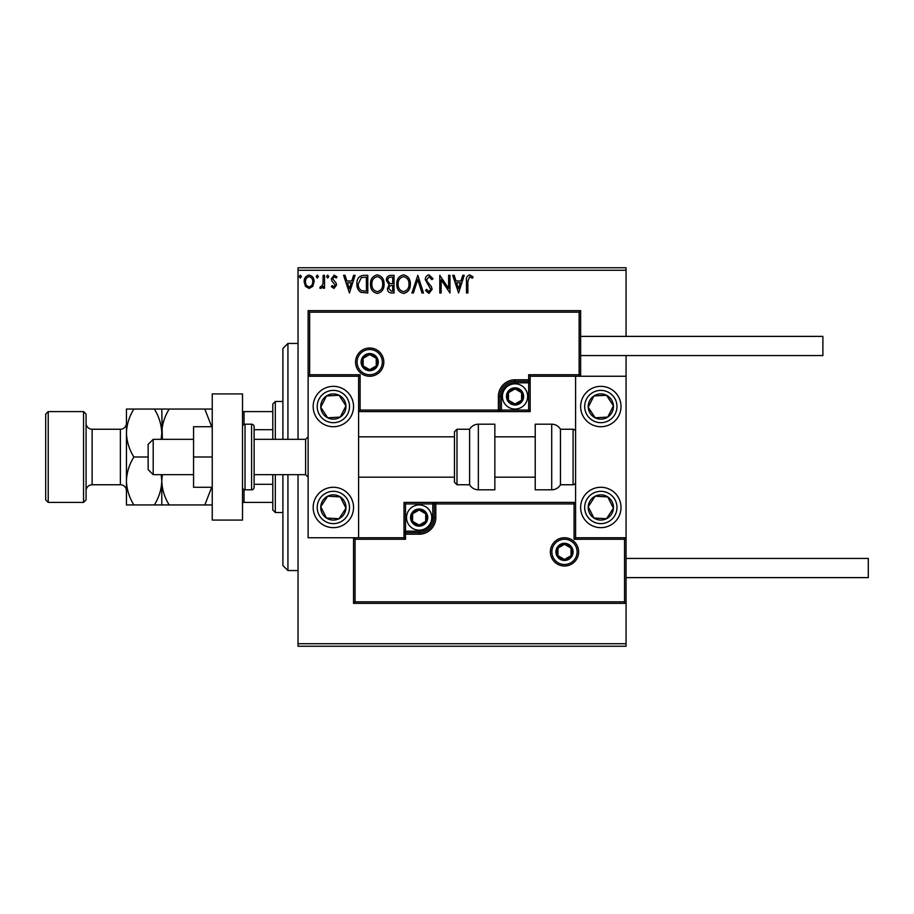 <?xml version="1.0" encoding="UTF-8"?>
<svg xmlns="http://www.w3.org/2000/svg" width="914" height="914" viewBox="0 0 914 914"><rect width="100%" height="100%" fill="white"/><g stroke="black" fill="none" stroke-linecap="round" stroke-linejoin="round"><path stroke-width="1.37" d="M312.794 286.322L309.126 288.458L305.47 286.333L304.145 281.74C304.111 278.085 305.767 275.868 309.126 275.091C312.485 275.857 314.142 278.073 314.108 281.74L312.794 286.322M324.527 275.32L324.527 288.23L323.168 288.23L323.168 286.333L320.803 288.458L319.774 288.013L320.414 286.642L321.031 286.87L322.95 284.094L323.168 275.32L324.527 275.32M333.941 288.458L331.325 286.619L332.113 285.511L333.861 286.87L335.164 285.134L331.771 280.815L331.325 278.827L334.181 275.091L336.98 276.839L336.203 278.039L334.341 276.679L332.673 278.759L336.089 283.077L336.523 285.065L333.941 288.458M363.669 275.32L367.782 275.32L367.782 292.983L360.904 292.343C358.037 290.355 356.7 287.556 356.906 283.934C356.711 278.839 358.962 275.959 363.669 275.32M394.048 275.32L394.048 292.983L391.546 292.983C388.861 292.846 387.502 291.395 387.479 288.607L389.136 284.848L386.348 280.335C386.371 277.422 387.753 275.742 390.518 275.32L394.048 275.32M417.824 275.32L423.49 292.983L422.005 292.983L417.709 279.581L413.414 292.983L411.94 292.983L417.824 275.32M448.625 275.32L449.985 275.32L449.985 292.983L441.154 279.81L441.154 292.983L439.794 292.983L439.794 275.32L448.625 288.458L448.625 275.32M467.865 281.238L467.865 292.983L466.506 292.983L466.506 281.055C465.969 277.845 467.043 275.788 469.739 274.874L473.075 276.908L472.389 278.267L469.75 276.679L467.865 281.238M298.033 270.27L298.033 267.756L626.067 267.756L626.067 270.27L298.033 270.27L298.033 439.337M298.033 474.663L298.033 643.73L626.067 643.73L626.067 646.244L298.033 646.244L298.033 643.73M626.067 270.27L626.067 336.386M626.067 355.557L626.067 376.26L530.177 376.26L530.177 379.79L528.658 379.79L528.658 374.74L579.133 374.74L579.133 312.165L580.641 310.646L580.641 376.26L579.133 374.74M624.548 601.835L626.067 603.354L353.547 603.354L353.547 537.74L355.055 539.26L355.055 601.835L624.548 601.835L624.548 539.26L626.067 537.74L626.067 643.73M458.588 292.983L452.693 275.32L454.178 275.32L455.995 280.986L460.953 280.986L462.77 275.32L464.243 275.32L458.588 292.983M429.032 274.874L432.996 278.724L431.888 279.627L429.123 276.679L426.655 279.673L427.101 281.409L431.397 286.63L432.094 289.315L428.929 293.44L425.524 290.446L426.587 289.361L428.952 291.623L430.734 289.395L425.296 279.65C425.318 276.999 426.564 275.411 429.032 274.874M410.352 284.071C410.455 289.11 408.215 292.24 403.645 293.44C398.972 292.354 396.676 289.258 396.767 284.163C396.676 279.113 398.938 276.017 403.531 274.874C408.147 275.982 410.409 279.044 410.352 284.071M384.086 284.071C384.177 289.11 381.949 292.24 377.379 293.44C372.695 292.354 370.41 289.258 370.501 284.163C370.41 279.113 372.661 276.017 377.265 274.874C381.869 275.982 384.143 279.044 384.086 284.071M349.434 292.983L343.55 275.32L345.024 275.32L346.84 280.986L351.799 280.986L353.615 275.32L355.1 275.32L349.434 292.983M328.834 276.565L327.692 278.039L326.561 276.565L327.692 275.091L328.834 276.565M318.415 276.565L317.284 278.039L316.153 276.565L317.284 275.091L318.415 276.565M301.426 276.565L300.295 278.039L299.164 276.565L300.295 275.091L301.426 276.565M456.577 282.792L458.474 288.721L460.37 282.792L456.577 282.792M398.127 284.163C398.058 288.207 399.875 290.698 403.577 291.623C407.267 290.652 409.072 288.139 408.992 284.083C409.061 280.061 407.256 277.593 403.577 276.679C399.852 277.593 398.036 280.084 398.127 284.163M391.283 291.178L392.689 291.178L392.689 285.511L391.992 285.511C389.958 285.499 388.907 286.516 388.838 288.573L391.283 291.178M392.003 283.706L392.689 283.706L392.689 277.136L391.135 277.136C388.976 277.102 387.833 278.164 387.707 280.335L389.844 283.489L392.003 283.706M371.849 284.163C371.792 288.207 373.609 290.698 377.311 291.623C381.001 290.652 382.806 288.139 382.726 284.083C382.783 280.061 380.989 277.593 377.311 276.679C373.586 277.593 371.769 280.084 371.849 284.163M366.423 291.178L366.423 277.136L361.327 277.582L358.265 283.934C358.094 286.905 359.213 289.155 361.613 290.675L366.423 291.178M347.423 282.792L349.331 288.721L351.227 282.792L347.423 282.792M305.505 281.729C305.447 284.471 306.658 286.185 309.126 286.87C311.605 286.185 312.805 284.471 312.748 281.729C312.817 278.998 311.605 277.319 309.126 276.679C306.647 277.308 305.436 278.998 305.505 281.729M333.359 386.348A20.188 20.188 0 0 1 353.547 406.536A20.188 20.188 0 0 1 333.359 426.724A20.188 20.188 0 0 1 313.171 406.536A20.188 20.188 0 0 1 333.359 386.348M333.359 527.652A20.188 20.188 0 0 0 353.547 507.464A20.188 20.188 0 0 0 333.359 487.276A20.188 20.188 0 0 0 313.171 507.464A20.188 20.188 0 0 0 350.256 518.512A20.188 20.188 0 0 0 344.395 490.567M579.133 312.165L309.64 312.165L309.64 374.74L308.121 376.26L358.596 376.26L358.596 537.74L404.011 537.74L404.011 534.21L405.519 534.21L405.519 539.26L355.055 539.26M309.64 312.165L308.121 310.646L308.121 537.74L358.596 537.74M600.829 527.652A20.188 20.188 0 0 1 580.641 507.464A20.188 20.188 0 0 1 600.829 487.276A20.188 20.188 0 0 1 621.017 507.464A20.188 20.188 0 0 1 600.829 527.652M600.829 386.348A20.188 20.188 0 0 0 580.641 406.536A20.188 20.188 0 0 0 600.829 426.724A20.188 20.188 0 0 0 621.017 406.536A20.188 20.188 0 0 0 600.829 386.348M626.067 376.26L626.067 537.74L575.591 537.74L575.591 376.26M153.198 474.663L148.148 469.613L148.148 444.387L153.198 439.337L153.198 474.663L193.562 474.663M254.126 474.663L305.596 474.663L305.596 439.337L308.121 436.812M551.873 551.873A12.613 12.613 0 0 0 564.498 564.498A12.613 12.613 0 0 0 577.111 551.873A12.613 12.613 0 0 0 564.498 539.26A12.613 12.613 0 0 0 551.873 551.873M419.149 531.183L419.149 532.702L405.519 532.702A1.52 1.52 0 0 0 404.011 534.21L404.011 502.414L432.779 502.414L432.779 503.934L405.519 503.934L405.519 531.183L419.149 531.183A13.63 13.63 0 0 0 432.779 517.564L432.779 503.934L434.287 503.934A1.52 1.52 0 0 1 435.807 502.414L432.779 502.414M419.149 534.21L419.149 532.702A15.138 15.138 0 0 0 434.287 517.564L434.287 503.934L435.807 503.934L435.807 502.414L575.591 502.414L574.083 503.934L435.807 503.934L435.807 517.564A16.658 16.658 0 0 1 419.149 534.21L405.519 534.21L405.519 531.183L404.011 531.183M355.055 601.835L353.547 603.354M404.011 537.74L405.519 539.26M624.548 539.26L574.083 539.26L575.591 537.74M404.011 502.414L405.519 503.934M382.315 362.127A12.613 12.613 0 0 0 369.69 349.502A12.613 12.613 0 0 0 357.077 362.127A12.613 12.613 0 0 0 369.69 374.74A12.613 12.613 0 0 0 382.315 362.127M308.121 310.646L580.641 310.646M515.039 382.817L515.039 381.298L528.658 381.298A1.52 1.52 0 0 0 530.177 379.79L530.177 411.586L501.409 411.586L501.409 410.066L528.658 410.066L528.658 382.817L515.039 382.817A13.63 13.63 0 0 0 501.409 396.436L501.409 410.066L499.901 410.066A1.52 1.52 0 0 1 498.381 411.586L501.409 411.586M515.039 379.79L515.039 381.298A15.138 15.138 0 0 0 499.901 396.436L499.901 410.066L498.381 410.066L498.381 411.586L358.596 411.586L360.105 410.066L498.381 410.066L498.381 396.436A16.658 16.658 0 0 1 515.039 379.79L528.658 379.79L528.658 382.817L530.177 382.817M530.177 376.26L528.658 374.74M309.64 374.74L360.105 374.74L358.596 376.26M530.177 411.586L528.658 410.066M522.602 396.436A7.575 7.575 0 0 0 508.481 392.654A7.575 7.575 0 0 0 515.039 404.011A7.575 7.575 0 0 0 522.602 396.436M521.597 396.436L521.597 392.654L515.039 388.873L508.481 392.654L508.481 400.229L515.039 404.011L521.597 400.229L521.597 396.436M502.414 396.436A12.613 12.613 0 0 1 515.039 383.823A12.613 12.613 0 0 1 527.652 396.436A12.613 12.613 0 0 1 515.039 409.061A12.613 12.613 0 0 1 502.414 396.436M521.597 392.654L521.597 400.229L515.039 404.011M515.039 388.873L508.481 392.654L508.481 400.229M426.724 517.564A7.575 7.575 0 0 0 412.591 513.771A7.575 7.575 0 0 0 419.149 525.127A7.575 7.575 0 0 0 426.724 517.564M425.707 517.564L425.707 513.771L419.149 509.989L412.591 513.771L412.591 521.346L419.149 525.127L425.707 521.346L425.707 517.564M406.536 517.564A12.613 12.613 0 0 1 419.149 504.939A12.613 12.613 0 0 1 431.762 517.564A12.613 12.613 0 0 1 419.149 530.177A12.613 12.613 0 0 1 406.536 517.564M425.707 513.771L425.707 521.346L419.149 525.127M419.149 509.989L412.591 513.771L412.591 521.346M572.061 551.873A7.575 7.575 0 0 0 557.94 548.092A7.575 7.575 0 0 0 564.498 559.448A7.575 7.575 0 0 0 572.061 551.873M571.044 551.873L571.044 548.092L564.498 544.31L557.94 548.092L557.94 555.666L564.498 559.448L571.044 555.666L571.044 551.873M571.044 548.092L571.044 555.666L564.498 559.448M564.498 544.31L557.94 548.092L557.94 555.666M377.265 362.127A7.575 7.575 0 0 0 363.132 358.334A7.575 7.575 0 0 0 369.69 369.69A7.575 7.575 0 0 0 377.265 362.127M376.248 362.127L376.248 358.334L369.69 354.552L363.132 358.334L363.132 365.908L369.69 369.69L376.248 365.908L376.248 362.127M376.248 358.334L376.248 365.908L369.69 369.69M369.69 354.552L363.132 358.334L363.132 365.908M322.791 500.564A12.613 12.613 0 0 0 339.06 518.718A12.613 12.613 0 0 0 340.259 496.908A12.613 12.613 0 0 0 322.791 500.564M324.207 501.489L320.757 506.767L326.458 518.032L339.06 518.718L345.96 508.161L340.259 496.908L327.658 496.211L324.207 501.489M322.322 524.362A20.188 20.188 0 0 1 333.359 487.276M320.757 506.767L326.458 518.032L339.06 518.718L345.96 508.161L340.259 496.908L327.658 496.211L320.757 506.767M590.261 500.564A12.613 12.613 0 0 0 606.53 518.718A12.613 12.613 0 0 0 607.73 496.908A12.613 12.613 0 0 0 590.261 500.564M591.678 501.489L588.228 506.767L593.929 518.032L606.53 518.718L613.431 508.161L607.73 496.908L595.128 496.211L591.678 501.489M588.228 506.767L593.929 518.032L606.53 518.718L613.431 508.161L607.73 496.908L595.128 496.211L588.228 506.767M611.386 399.635A12.613 12.613 0 0 0 588.228 407.233A12.613 12.613 0 0 0 607.73 417.092A12.613 12.613 0 0 0 611.386 399.635M609.981 400.561L606.53 395.282L593.929 395.968L588.228 407.233L595.128 417.789L607.73 417.092L613.431 405.839L609.981 400.561M617.727 395.488A20.188 20.188 0 0 1 611.866 423.433M600.829 426.724A20.188 20.188 0 0 1 583.932 417.572M606.53 395.282L593.929 395.968L588.228 407.233L595.128 417.789L607.73 417.092L613.431 405.839L606.53 395.282M343.915 399.635A12.613 12.613 0 0 0 320.757 407.233A12.613 12.613 0 0 0 340.259 417.092A12.613 12.613 0 0 0 343.915 399.635M342.51 400.561L339.06 395.282L326.458 395.968L320.757 407.233L327.658 417.789L340.259 417.092L345.96 405.839L342.51 400.561M339.06 395.282L326.458 395.968L320.757 407.233L327.658 417.789L340.259 417.092L345.96 405.839L339.06 395.282M551.713 489.801A10.088 10.088 0 0 0 560.453 484.751L560.453 429.249A10.088 10.088 0 0 0 551.713 424.199L535.227 424.199L535.227 489.801L551.713 489.801L551.713 424.199M560.453 484.751L573.078 484.751A2.525 2.525 0 0 0 575.591 482.238M573.078 484.751L573.078 429.249A2.525 2.525 0 0 1 575.591 431.762M573.078 429.249L560.453 429.249M478.353 489.801L494.851 489.801L494.851 424.199L478.353 424.199L478.353 489.801C474.549 489.676 471.635 487.996 469.613 484.751L469.613 429.249L457 429.249L457 484.751L454.475 482.238L454.475 431.762L457 429.249M358.596 477.188L454.475 477.188L454.475 436.812L358.596 436.812M626.067 558.443L868.3 558.443L868.3 577.614L626.067 577.614M580.641 336.386L822.886 336.386L822.886 355.557L580.641 355.557M212.242 457L193.562 457L193.562 487.276L212.242 487.276M193.562 457L193.562 426.724L212.242 426.724M212.242 520.077L212.242 393.923L242.518 393.923L242.518 520.077L212.242 520.077M245.043 424.199L245.043 489.801L251.601 489.801A2.525 2.525 0 0 0 254.126 487.276L254.126 426.724A2.525 2.525 0 0 0 251.601 424.199L245.043 424.199A2.525 2.525 0 0 0 242.518 426.724M245.043 489.801A2.525 2.525 0 0 1 242.518 487.276M287.933 474.663L287.933 570.553L282.894 565.503L282.894 474.663M282.894 439.337L282.894 348.497L287.933 343.447L287.933 439.337M275.32 474.663L275.32 512.514L272.795 509.989L272.795 474.663M272.795 439.337L272.795 404.011L275.32 401.486L275.32 439.337M275.32 512.514L282.894 512.514M275.32 401.486L282.894 401.486M272.795 502.414L242.518 502.414M272.795 484.294L254.126 484.294M272.795 429.706L254.126 429.706M242.518 411.586L244.038 411.586L244.038 424.404M272.795 411.586L244.038 411.586M244.038 489.596L244.038 502.414M86.076 414.099L86.076 499.901L83.551 502.414L83.551 411.586L86.076 414.099M48.225 502.414L45.7 499.901L45.7 414.099L48.225 411.586L48.225 502.414L83.551 502.414M86.076 490.818A6.055 6.055 0 0 1 92.131 484.751L120.385 484.751A6.055 6.055 0 0 1 126.44 490.818L126.44 480.97L126.44 490.818M133.867 409.061C129.205 416.613 126.726 424.61 126.44 433.03C126.76 441.542 129.228 449.539 133.867 457C129.205 464.563 126.726 472.549 126.44 480.97C126.76 489.493 129.228 497.479 133.867 504.939L126.44 504.939L126.44 409.061L154.352 409.061C158.99 416.521 161.458 424.507 161.778 433.03C162.052 424.61 164.531 416.613 169.193 409.061L204.827 409.061L211.694 426.724M86.076 423.182A6.055 6.055 0 0 0 92.131 429.249L120.385 429.249A6.055 6.055 0 0 0 126.44 423.182M48.225 411.586L83.551 411.586M161.778 504.939L161.778 480.97C161.492 489.39 159.013 497.387 154.352 504.939L169.193 504.939C164.554 497.479 162.086 489.493 161.778 480.97L162.326 474.663M169.193 504.939L212.242 504.939M211.682 487.276L204.827 504.939M162.326 439.337L161.778 409.061L154.352 409.061M169.193 409.061L161.778 409.061M212.242 409.061L204.827 409.061M161.218 474.663L161.778 480.97L161.778 474.663M161.778 439.337L161.778 433.03L161.218 439.337M133.867 457L148.148 457M133.867 504.939L154.352 504.939M578.619 551.873A14.133 14.133 0 0 1 564.498 566.006A14.133 14.133 0 0 1 550.365 551.873A14.133 14.133 0 0 1 564.498 537.74A14.133 14.133 0 0 1 578.619 551.873M574.083 539.26L574.083 503.934M432.779 517.564L435.807 517.564M355.557 362.127A14.133 14.133 0 0 1 369.69 347.994A14.133 14.133 0 0 1 383.823 362.127A14.133 14.133 0 0 1 369.69 376.26A14.133 14.133 0 0 1 355.557 362.127M360.105 374.74L360.105 410.066M501.409 396.436L498.381 396.436M523.619 396.436A8.58 8.58 0 0 0 515.039 387.856A8.58 8.58 0 0 0 506.459 396.436A8.58 8.58 0 0 0 515.039 405.016A8.58 8.58 0 0 0 523.619 396.436M427.729 517.564A8.58 8.58 0 0 0 419.149 508.984A8.58 8.58 0 0 0 410.569 517.564A8.58 8.58 0 0 0 419.149 526.144A8.58 8.58 0 0 0 427.729 517.564M573.078 551.873A8.58 8.58 0 0 0 564.498 543.293A8.58 8.58 0 0 0 555.918 551.873A8.58 8.58 0 0 0 564.498 560.453A8.58 8.58 0 0 0 573.078 551.873M378.27 362.127A8.58 8.58 0 0 0 369.69 353.547A8.58 8.58 0 0 0 361.11 362.127A8.58 8.58 0 0 0 369.69 370.707A8.58 8.58 0 0 0 378.27 362.127M319.843 498.633A16.144 16.144 0 0 0 324.527 520.991A16.144 16.144 0 0 0 346.874 516.296A16.144 16.144 0 0 0 342.19 493.948A16.144 16.144 0 0 0 319.843 498.633M587.314 498.633A16.144 16.144 0 0 0 591.998 520.991A16.144 16.144 0 0 0 614.345 516.296A16.144 16.144 0 0 0 609.661 493.948A16.144 16.144 0 0 0 587.314 498.633M614.345 397.704A16.144 16.144 0 0 0 591.998 393.009A16.144 16.144 0 0 0 587.314 415.367A16.144 16.144 0 0 0 609.661 420.052A16.144 16.144 0 0 0 614.345 397.704M346.874 397.704A16.144 16.144 0 0 0 324.527 393.009A16.144 16.144 0 0 0 319.843 415.367A16.144 16.144 0 0 0 342.19 420.052A16.144 16.144 0 0 0 346.874 397.704M251.601 489.801L251.601 424.199M92.131 429.249L92.131 484.751M120.385 484.751L120.385 429.249M305.596 474.663L308.121 477.188M535.227 477.188L494.851 477.188M535.227 436.812L494.851 436.812M153.198 439.337L193.562 439.337M254.126 439.337L305.596 439.337M457 484.751L469.613 484.751M478.353 424.199C474.549 424.325 471.635 426.004 469.613 429.249M287.933 343.447L298.033 343.447M287.933 570.553L298.033 570.553"/></g></svg>
